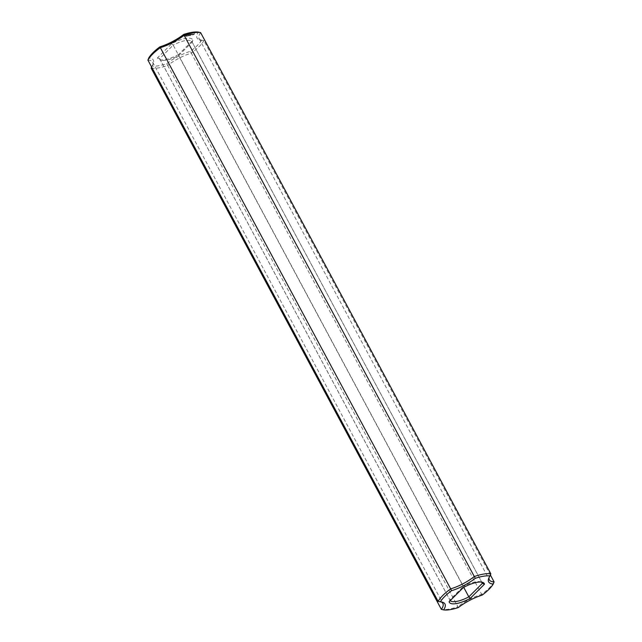 <?xml version="1.0" encoding="UTF-8"?>
<svg xmlns="http://www.w3.org/2000/svg" width="642" height="642" viewBox="0 0 642 642"><rect width="100%" height="100%" fill="white"/><g stroke="black" fill="none" stroke-linecap="round" stroke-linejoin="round"><path stroke-width="0.48" stroke-dasharray="3.21 2.41" d="M438.133 601.377A26.073 8.402 -28.2 0 1 440.155 601.634A26.073 8.402 -28.2 0 1 441.03 601.907M147.917 60.115A26.073 8.402 -28.2 0 1 152.66 62.162A26.073 8.402 -28.2 0 1 152.635 65.42A26.073 8.402 -28.2 0 1 151.737 67.241M151.616 67.017L152.026 66.03A27.638 8.908 -28.2 0 0 153.318 63.566A27.638 8.908 -28.2 0 0 148.767 57.973M151.151 68.124A32.598 10.505 -28.2 0 0 167.69 65.468L457.906 606.73A32.598 10.505 -28.2 0 1 441.375 609.386M490.384 574.983L203.867 40.623L201.612 40.157A27.638 8.908 -28.2 0 1 199.927 39.908A27.638 8.908 -28.2 0 1 198.354 32.1M201.612 40.157A31.033 9.999 -28.2 0 1 190.473 51.272A27.638 8.908 -28.2 0 0 166.703 63.67A31.033 9.999 -28.2 0 1 152.026 66.03M178.693 54.434A19.814 6.388 -28.2 0 1 159.794 59.786A19.814 6.388 -28.2 0 1 157.515 57.836L171.687 43.696A19.814 6.388 -28.2 0 1 192.865 40.294L178.693 54.434L178.604 55.589A18.257 5.882 -28.2 0 1 161.712 60.244A18.257 5.882 -28.2 0 1 159.802 59A18.257 5.882 -28.2 0 1 159.657 58.639L157.515 57.836M194.454 33.392L193.146 34.7L192.359 34.483L194.333 33.384L194.374 34.299L192.608 35.021L192.977 34.203L194.574 33.609M190.225 35.31L190.682 35.093L190.345 35.527M190.658 34.227L189.302 35.053L190.658 34.227L189.847 35.334L190.297 35.133L190.305 35.623M191.509 34.162L190.481 34.901L190.818 34.235L191.629 34.379L190.61 35.133M192.399 34.034L191.083 34.724L192.512 34.259M189.55 35.254L189.197 35.607L189.671 35.471M188.636 35.567L189.093 35.342L188.756 35.783M189.703 34.403L188.186 35.238L189.791 34.403L189.181 35.631L189.631 34.796L188.435 35.671M187.304 35.647L187.143 36.145L187.697 36.088M187.143 35.671L187.392 36.104M186.268 35.96L186.726 35.944L186.381 36.177M188.058 34.644L188.62 34.556L187.729 35.021L188.74 34.772L188.066 35.487L188.596 34.869L188.178 34.861M187.897 34.949L186.991 35.462L187.881 34.909M186.365 35.775L185.803 36.129L186.365 35.775L185.923 36.345L186.373 36.297M185.217 35.984L185.434 35.39L185.209 35.952L185.995 35.535L185.209 35.952M186.846 34.837L186.076 35.615L186.846 34.837L187.536 35.005L186.188 35.832L186.966 35.061M185.578 35.856L185.723 35.382L184.888 35.8L185.434 35.591M184.952 35.703L183.941 36.056L184.936 35.671M494.083 581.885A32.598 10.505 -28.2 0 1 481.54 594.396A26.073 8.402 -28.2 0 0 457.906 606.73L458.324 607.541M482.094 595.142L191.316 53.142A26.073 8.402 -28.2 0 0 167.69 65.468L166.703 63.67M489.108 577.463A26.073 8.402 -28.2 0 1 489.364 576.58A26.073 8.402 -28.2 0 1 490.849 573.876M450.251 600.591A18.257 5.882 -28.2 0 1 450.026 600.254A18.257 5.882 -28.2 0 1 449.873 599.893L449.135 601.706M481.131 582.045A18.257 5.882 -28.2 0 0 480.288 581.756A18.257 5.882 -28.2 0 0 463.396 586.411L173.18 45.149L159.657 58.639L449.873 599.893L463.396 586.411L463.307 587.566M200.625 32.614A26.073 8.402 -28.2 0 0 199.124 38.576A26.073 8.402 -28.2 0 0 201.845 40.366A26.073 8.402 -28.2 0 0 203.867 40.623A32.598 10.505 -28.2 0 1 191.316 53.142L190.473 51.272M171.687 43.696L173.18 45.149A18.257 5.882 -28.2 0 1 191.974 41.746A18.257 5.882 -28.2 0 1 192.127 42.107L192.865 40.294M481.982 582.679L192.127 42.107L178.604 55.589L463.725 587.342M192.44 34.371L192.672 34.796M191.356 34.54L191.589 34.957M192.006 34.01L192.239 34.435M190.481 34.901L191.717 34.291M190.473 34.869L190.698 35.302M190.096 34.315L190.778 34.443M189.888 34.997L190.634 34.54M189.815 34.62L189.013 35.125M188.186 35.238L188.989 34.764M189.005 35.141L189.213 35.567M186.068 35.848L186.308 36.305M186.06 35.583L186.413 36.209M186.076 35.615L186.3 36.04M184.487 35.511L184.736 35.92M193.932 33.97L193.451 34.604L194.141 34.114L193.732 34.026M188.355 35.631L188.844 35.904M187.6 35.848L187.223 36.129L187.32 35.671M186.966 35.703L187.223 36.129M190.168 35.158L190.377 35.623M190.128 35.198L190.337 35.663M188.491 35.462L188.716 35.88M188.539 35.454L188.788 35.88M187.031 35.687L187.263 36.129M152.66 62.162L442.876 603.424M440.155 601.634L442.073 602.092M152.635 65.42L153.318 63.566M489.364 576.58L488.682 578.434M480.288 581.756L482.206 582.214M201.845 40.366L199.927 39.908M161.712 60.244L159.794 59.786M199.124 38.576L489.34 579.838M159.802 59L450.026 600.254M191.974 41.746L482.198 583"/><path stroke-width="0.96" d="M147.917 60.115L438.133 601.377A32.598 10.505 -28.2 0 1 450.684 588.858L159.906 46.858A31.033 9.999 -28.2 0 0 148.767 57.973L147.917 60.115A32.598 10.505 -28.2 0 1 160.46 47.604A26.073 8.402 -28.2 0 0 184.094 35.27L183.676 34.459A27.638 8.908 -28.2 0 1 159.906 46.858M441.03 601.907A26.073 8.402 -28.2 0 1 442.876 603.424A26.073 8.402 -28.2 0 1 441.375 609.386L151.151 68.124L151.616 67.017M151.737 67.241A26.073 8.402 -28.2 0 1 151.151 68.124M438.133 601.377L440.388 601.843A31.033 9.999 -28.2 0 1 451.527 590.728L450.684 588.858A26.073 8.402 -28.2 0 0 474.31 576.532L184.094 35.27A32.598 10.505 -28.2 0 1 200.625 32.614L198.354 32.1A31.033 9.999 -28.2 0 0 183.676 34.459M440.388 601.843A27.638 8.908 -28.2 0 1 442.073 602.092A27.638 8.908 -28.2 0 1 443.646 609.9L441.375 609.386M200.625 32.614L490.849 573.876A32.598 10.505 -28.2 0 0 474.31 576.532L475.297 578.33A27.638 8.908 -28.2 0 1 451.527 590.728M475.297 578.33A31.033 9.999 -28.2 0 1 489.974 575.97A27.638 8.908 -28.2 0 0 488.682 578.434A27.638 8.908 -28.2 0 0 493.233 584.027A31.033 9.999 -28.2 0 1 482.094 595.142A27.638 8.908 -28.2 0 0 458.324 607.541A31.033 9.999 -28.2 0 1 443.646 609.9M470.313 598.304A19.814 6.388 -28.2 0 1 449.135 601.706L463.307 587.566A19.814 6.388 -28.2 0 1 482.206 582.214A19.814 6.388 -28.2 0 1 484.485 584.164L470.313 598.304L468.821 596.851A18.257 5.882 -28.2 0 1 450.251 600.591M490.849 573.876L489.974 575.97M493.233 584.027L494.083 581.885A26.073 8.402 -28.2 0 1 489.34 579.838A26.073 8.402 -28.2 0 1 489.108 577.463M481.131 582.045A18.257 5.882 -28.2 0 1 482.198 583A18.257 5.882 -28.2 0 1 482.343 583.361L484.485 584.164M481.982 582.679L482.343 583.361L468.821 596.851L463.725 587.342M494.083 581.885L490.384 574.983"/></g></svg>

